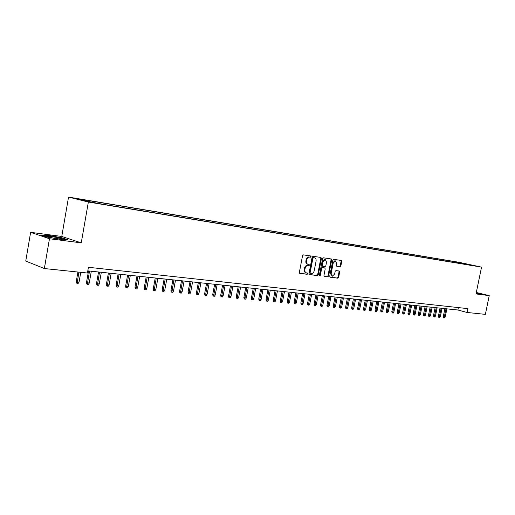 <?xml version="1.0" encoding="UTF-8"?>
<svg xmlns="http://www.w3.org/2000/svg" width="515" height="515" viewBox="0 0 515 515"><rect width="100%" height="100%" fill="white"/><g stroke="black" fill="none" stroke-linecap="round" stroke-linejoin="round"><path stroke-width="0.77" d="M311.092 256.67L310.751 255.955L303.425 254.88L302.556 255.704L299.357 272.358L299.846 273.362L307.204 274.302L307.809 273.723L307.474 273.021L306.419 272.879C305.183 272.486 304.668 271.418 304.88 269.673L305.144 268.289C305.62 266.525 306.541 265.643 307.906 265.65L308.846 265.779L309.451 265.199L309.109 264.491L308.086 264.35C306.831 263.95 306.316 262.875 306.522 261.111L306.792 259.734C307.268 257.964 308.189 257.088 309.554 257.101L310.494 257.243L311.092 256.67M307.854 264.292L307.461 264.189C306.206 263.789 305.685 262.714 305.897 260.951L306.161 259.573C306.644 257.803 307.564 256.927 308.923 256.946L309.863 257.082L310.468 256.509L310.307 255.891M299.595 273.24L306.586 274.128L307.185 273.549L307.056 272.969M306.168 272.815L305.794 272.712C304.558 272.319 304.043 271.244 304.256 269.506L304.52 268.128C304.996 266.358 305.916 265.483 307.281 265.483L308.221 265.611L308.826 265.038L308.678 264.433M456.58 261.955L460.944 262.856L456.58 261.955M340.055 266.706L340.866 265.907L341.735 261.427L341.284 260.448L333.669 259.328L332.844 260.127L329.716 276.24L330.192 277.218L337.814 278.184L338.625 277.385L339.681 271.978L339.231 271.012L335.967 270.568L335.149 271.373L334.628 274.064L332.362 276.214L331.158 273.613L333.218 263.017L335.458 260.88L336.681 263.513L336.34 265.27L336.791 266.249L340.055 266.706L339.424 266.545L340.235 265.753L341.11 261.272L340.859 260.384M476.015 293.917L489.25 295.629L485.362 314.362L467.118 312.47L467.903 308.633L88.426 267.291L87.421 273.021L44.354 268.547L49.466 238.748L81.254 242.861L88.361 202.035L481.544 267.13L476.015 293.917M321.45 258.466L320.954 257.455L313.004 256.29L312.148 257.101L308.974 273.587L309.444 274.585L317.446 275.602L318.289 274.778L321.45 258.466L320.819 258.305L320.555 257.397M323.452 257.822L331.229 258.968L331.705 259.966L328.57 276.098L327.74 276.909L324.399 276.484L323.941 275.506L325.216 268.933L324.746 267.942L322.506 267.639L321.669 268.45L320.336 275.319L319.731 275.892L319.409 275.203L322.615 258.633L323.452 257.822M80.379 199.447L75.267 198.372L80.379 199.447M88.361 202.035L68.547 197.097L458.846 262.264L481.544 267.13M453.927 262.431L454.101 261.581L86.172 200.2L89.9 201.12L90.086 201.822M454.101 261.581L472.043 265.437L102.047 204.127L86.623 201.249L78.454 199.215L89.9 201.12M81.254 242.861L61.761 236.462L30.63 232.336L49.466 238.748M30.63 232.336L25.75 261.047L44.354 268.547M489.25 295.629L476.311 292.494M61.761 236.462L68.547 197.097M87.801 270.851L457.893 310.011L467.118 312.47M458.389 307.597L457.893 310.011M458.711 263.229L458.337 262.495M463.539 263.358L463.526 264.028M60.133 239.321L67.723 239.713L61.897 237.788L48.603 235.464L40.788 235.014L46.485 236.945L60.133 239.321M476.15 293.286L479.761 293.499L476.278 292.655M309.2 274.463L316.822 275.428L317.665 274.611L320.819 258.305M313.506 257.68L312.908 258.253L310.12 272.705L310.455 273.401L311.459 273.529C312.805 273.523 313.712 272.647 314.189 270.896L316.088 261.053C316.3 259.303 315.785 258.227 314.536 257.828L312.875 257.526L312.277 258.092L312.908 258.253M310.378 273.381L309.496 272.538L312.277 258.092M314.118 257.725L314.485 257.822M312.875 257.526L313.86 257.667M324.16 276.362L327.115 276.742L327.946 275.931L331.074 259.805L330.823 258.91M324.212 267.806L321.881 267.478L321.045 268.289L319.712 275.152L320.336 275.319M319.442 275.628L319.712 275.152M326.536 262.103L325.28 259.444L322.995 261.601L322.268 265.38L322.731 266.371L324.971 266.68L325.808 265.869L326.536 262.103M324.817 259.328L322.371 261.44L322.995 261.601M322.648 266.345L321.637 265.219L322.371 261.44M336.578 266.152L339.424 266.545M334.988 260.764L332.593 262.856L333.218 263.017M332.181 276.162L330.533 273.446L332.593 262.856M329.928 277.096L337.183 278.016L337.995 277.218L339.05 271.817L338.825 270.954M79.053 282.104L78.177 283.417L77.153 283.321L76.632 283.108L76.265 281.551L79.053 282.104L80.752 272.332M77.153 283.321L78.904 272.139M76.265 281.551L77.926 272.036M50.921 236.482L46.569 236.173C46.575 236.765 50.27 237.621 57.648 238.735L61.6 239.063C62.405 238.567 58.845 237.705 50.921 236.482M41.799 235.355L48.738 235.754L61.62 238.001L66.615 239.655M476.156 293.247L476.8 293.28L476.214 292.984M476.246 292.816L479.414 293.589M89.243 283.076L88.374 284.377L87.363 284.28L86.842 284.074L86.481 282.529L89.243 283.076L91.316 271.225M87.363 284.28L89.501 271.032M86.481 282.529L88.509 270.929M99.253 284.029L98.397 285.316L97.406 285.226L96.878 285.014L96.517 283.488L99.253 284.029L101.32 272.281M97.406 285.226L99.537 272.094M96.517 283.488L98.539 271.991M109.096 284.969L108.247 286.243L107.268 286.153L106.734 285.947L106.38 284.428L109.096 284.969L111.156 273.323M107.268 286.153L109.399 273.137M106.38 284.428L108.395 273.034M118.765 285.889L117.922 287.158L116.963 287.067L116.429 286.861L116.075 285.355L118.765 285.889L120.819 274.347M116.963 287.067L119.094 274.16M116.075 285.355L118.077 274.057M128.274 286.797L127.437 288.052L126.49 287.962L125.95 287.756L125.602 286.263L128.274 286.797L130.321 275.351M126.49 287.962L128.621 275.171M125.602 286.263L127.598 275.062M137.627 287.685L136.79 288.934L135.863 288.844L135.316 288.638L134.975 287.164L137.627 287.685L139.662 276.343M135.863 288.844L137.988 276.162M134.975 287.164L136.964 276.053M146.82 288.561L145.99 289.797L145.076 289.713L144.528 289.507L144.187 288.04L146.82 288.561L148.841 277.308M145.076 289.713L147.2 277.134M144.187 288.04L146.17 277.025M155.858 289.424L155.041 290.653L154.139 290.563L153.586 290.363L153.251 288.909L155.858 289.424L157.88 278.267M154.139 290.563L156.264 278.094M153.251 288.909L155.221 277.984M164.755 290.273L163.937 291.49L163.055 291.406L162.495 291.2L162.167 289.758L164.755 290.273L166.763 279.207M163.055 291.406L165.173 279.04M162.167 289.758L164.124 278.93M173.504 291.104L172.692 292.314L171.823 292.23L171.263 292.031L170.935 290.595L173.504 291.104L175.499 280.134M171.823 292.23L173.941 279.967M170.935 290.595L172.886 279.857M182.11 291.928L181.306 293.125L180.45 293.041L179.889 292.842L179.561 291.426L182.11 291.928L184.1 281.042M180.45 293.041L182.561 280.881M179.561 291.426L181.505 280.765M190.582 292.732L189.778 293.923L188.941 293.84L188.374 293.64L188.052 292.237L190.582 292.732L192.565 281.937M188.941 293.84L191.052 281.776M188.052 292.237L189.99 281.666M198.919 293.531L198.121 294.709L197.29 294.625L196.724 294.432L196.402 293.035L198.919 293.531L200.889 282.819M197.29 294.625L199.402 282.658M196.402 293.035L198.333 282.548M207.12 294.31L206.328 295.481L205.517 295.404L204.944 295.204L204.629 293.82L207.12 294.31L209.084 283.688M205.517 295.404L207.622 283.527M204.629 293.82L206.547 283.417M215.199 295.082L214.414 296.241L213.609 296.164L213.036 295.971L212.721 294.593L215.199 295.082L217.156 284.538M213.609 296.164L215.708 284.383M212.721 294.593L214.633 284.274M223.15 295.842L222.371 296.988L221.579 296.917L221.006 296.717L220.69 295.353L223.15 295.842L225.094 285.381M221.579 296.917L223.677 285.226M220.69 295.353L222.596 285.117M230.978 296.589L230.199 297.728L229.426 297.651L228.847 297.458L228.538 296.106L230.978 296.589L232.915 286.205M229.426 297.651L231.518 286.057M228.538 296.106L230.437 285.941M238.683 297.322L237.917 298.449L237.151 298.378L236.572 298.185L236.263 296.84L238.683 297.322L240.614 287.022M237.151 298.378L239.237 286.874M236.263 296.84L238.155 286.758M246.279 298.043L245.513 299.164L244.76 299.093L244.181 298.906L243.872 297.567L246.279 298.043L248.198 287.821M244.76 299.093L246.846 287.679M243.872 297.567L245.752 287.563M253.76 298.758L252.994 299.872L252.253 299.801L251.668 299.608L251.372 298.288L253.76 298.758L255.672 288.612M252.253 299.801L254.333 288.471M251.372 298.288L253.238 288.355M261.124 299.46L260.365 300.567L259.637 300.496L259.051 300.303L258.755 298.99L261.124 299.46L263.03 289.391M259.637 300.496L261.71 289.256M258.755 298.99L260.616 289.14M268.379 300.148L267.633 301.249L266.912 301.178L266.326 300.992L266.03 299.685L268.379 300.148L270.278 290.157M266.912 301.178L268.985 290.022M266.03 299.685L267.884 289.906M275.531 300.831L274.785 301.925L274.077 301.854L273.491 301.668L273.195 300.374L275.531 300.831L277.424 290.917M274.077 301.854L276.143 290.782M273.195 300.374L275.042 290.666M282.581 301.507L281.834 302.588L281.139 302.517L280.546 302.331L280.257 301.05L282.581 301.507L284.46 291.657M281.139 302.517L283.199 291.529M280.257 301.05L282.098 291.413M289.52 302.17L288.786 303.238L288.097 303.174L287.505 302.987L287.216 301.713L289.52 302.17L291.393 292.391M288.097 303.174L290.157 292.263M287.216 301.713L289.05 292.147M296.37 302.82L295.636 303.882L294.953 303.818L294.361 303.631L294.078 302.369L296.37 302.82L298.23 293.119M294.953 303.818L297.007 292.99M294.078 302.369L295.9 292.874M303.116 303.464L302.389 304.52L301.713 304.455L301.12 304.268L300.844 303.013L303.116 303.464L304.97 293.833M301.713 304.455L303.766 293.705M300.844 303.013L302.659 293.589M309.766 304.095L309.039 305.144L308.382 305.086L307.79 304.899L307.507 303.65L309.766 304.095L311.614 294.535M308.382 305.086L310.423 294.406M307.507 303.65L309.315 294.29M316.326 304.719L315.605 305.762L314.955 305.704L314.356 305.517L314.079 304.281L316.326 304.719L318.161 295.224M314.955 305.704L316.989 295.101M314.079 304.281L315.882 294.986M322.789 305.337L322.075 306.374L321.431 306.316L320.839 306.129L320.562 304.899L322.789 305.337L324.624 295.913M321.431 306.316L323.465 295.79M320.562 304.899L322.351 295.668M329.162 305.949L328.454 306.972L327.817 306.914L327.225 306.734L326.954 305.511L329.162 305.949L330.99 296.582M327.817 306.914L329.851 296.46M326.954 305.511L328.737 296.344M335.452 306.547L334.744 307.564L334.119 307.507L333.527 307.326L333.257 306.11L335.452 306.547L337.267 297.245M334.119 307.507L336.147 297.129M333.257 306.11L335.033 297.013M341.657 307.14L340.949 308.15L340.338 308.092L339.739 307.912L339.469 306.708L341.657 307.14L343.466 297.902M340.338 308.092L342.353 297.786M339.469 306.708L341.239 297.67M347.773 307.719L347.071 308.73L346.466 308.672L345.868 308.491L345.604 307.294L347.773 307.719L349.576 298.552M346.466 308.672L348.481 298.436M345.604 307.294L347.361 298.314M353.805 308.292L353.116 309.296L352.511 309.238L351.912 309.058L351.648 307.873L353.805 308.292L355.601 299.189M352.511 309.238L354.52 299.073M351.648 307.873L353.406 298.957M359.76 308.865L359.071 309.856L358.479 309.798L357.88 309.624L357.622 308.44L359.76 308.865L361.549 299.814M358.479 309.798L360.481 299.704M357.622 308.44L359.367 299.588M365.637 309.425L364.948 310.41L364.363 310.352L363.77 310.178L363.506 309.006L365.637 309.425L367.414 300.438M364.363 310.352L366.365 300.329M363.506 309.006L365.244 300.206M371.431 309.972L370.748 310.957L370.176 310.899L369.577 310.725L369.319 309.56L371.431 309.972L373.201 301.05M370.176 310.899L372.165 300.94M369.319 309.56L371.051 300.824M377.154 310.519L376.478 311.491L375.905 311.44L375.306 311.266L375.049 310.107L377.154 310.519L378.918 301.655M375.905 311.44L377.894 301.545M375.049 310.107L376.774 301.43M382.8 311.06L382.124 312.026L381.564 311.974L380.965 311.8L380.714 310.648L382.8 311.06L384.557 302.254M381.564 311.974L383.546 302.144M380.714 310.648L382.426 302.028M388.374 311.588L387.698 312.553L387.145 312.496L386.546 312.322L386.295 311.182L388.374 311.588L390.119 302.839M387.145 312.496L389.121 302.736M386.295 311.182L388.007 302.614M393.872 312.116L393.202 313.069L392.655 313.017L392.057 312.843L391.812 311.71L393.872 312.116L395.61 303.419M392.655 313.017L394.632 303.316M391.812 311.71L393.512 303.2M399.305 312.631L398.636 313.577L398.101 313.532L397.503 313.358L397.252 312.232L399.305 312.631L401.037 303.992M398.101 313.532L400.065 303.895M397.252 312.232L398.945 303.773M404.661 313.146L404.005 314.086L403.47 314.034L402.872 313.86L402.627 312.74L404.661 313.146L406.387 304.558M403.47 314.034L405.427 304.462M402.627 312.74L404.314 304.339M409.959 313.648L409.303 314.581L408.775 314.536L408.176 314.362L407.931 313.249L409.959 313.648L411.672 305.118M408.775 314.536L410.725 305.022M407.931 313.249L409.612 304.899M415.18 314.144L414.53 315.077L414.009 315.026L413.41 314.858L413.172 313.751L415.18 314.144L416.893 305.672M414.009 315.026L415.959 305.575M413.172 313.751L414.845 305.453M420.343 314.639L419.693 315.56L419.184 315.515L418.586 315.341L418.341 314.247L420.343 314.639L422.049 306.219M419.184 315.515L421.122 306.122M418.341 314.247L420.008 306M425.442 315.122L424.798 316.043L424.289 315.998L423.69 315.824L423.452 314.736L425.442 315.122L427.135 306.76M424.289 315.998L426.227 306.663M423.452 314.736L425.113 306.541M430.476 315.605L429.832 316.519L429.33 316.468L428.738 316.3L428.499 315.212L430.476 315.605L432.162 307.288M429.33 316.468L431.261 307.191M428.499 315.212L430.147 307.075M435.445 316.075L434.808 316.983L434.312 316.937L433.72 316.77L433.482 315.689L435.445 316.075L437.132 307.816M434.312 316.937L436.244 307.719M433.482 315.689L435.13 307.603M440.357 316.545L439.726 317.446L439.237 317.401L438.638 317.234L438.407 316.165L440.357 316.545L442.037 308.331M439.237 317.401L441.155 308.24M438.407 316.165L440.042 308.125M445.211 317.008L444.58 317.903L444.097 317.858L443.499 317.691L443.267 316.628L445.211 317.008L446.878 308.846M444.097 317.858L446.009 308.755M443.267 316.628L444.902 308.633M308.923 256.946L309.554 257.101M306.161 259.573L306.792 259.734M305.897 260.951L306.522 261.111M308.221 265.611L308.846 265.779M307.281 265.483L307.906 265.65M304.52 268.128L305.144 268.289M304.256 269.506L304.88 269.673M306.586 274.128L307.204 274.302M309.863 257.082L310.494 257.243M317.665 274.611L318.289 274.778M316.822 275.428L317.446 275.602M309.496 272.538L310.12 272.705M331.074 259.805L331.705 259.966M327.946 275.931L328.57 276.098M327.115 276.742L327.74 276.909M321.881 267.478L322.506 267.639M321.045 268.289L321.669 268.45M321.637 265.219L322.268 265.38M330.533 273.446L331.158 273.613M339.05 271.817L339.681 271.978M337.995 277.218L338.625 277.385M337.183 278.016L337.814 278.184M341.11 261.272L341.735 261.427M340.235 265.753L340.866 265.907M309.83 273.233L310.397 273.388M313.912 257.674L314.536 257.828M324.65 259.29L325.28 259.444M322.107 266.21L322.667 266.352M334.827 260.725L335.458 260.88M47.206 236.707L46.569 236.173"/></g></svg>
